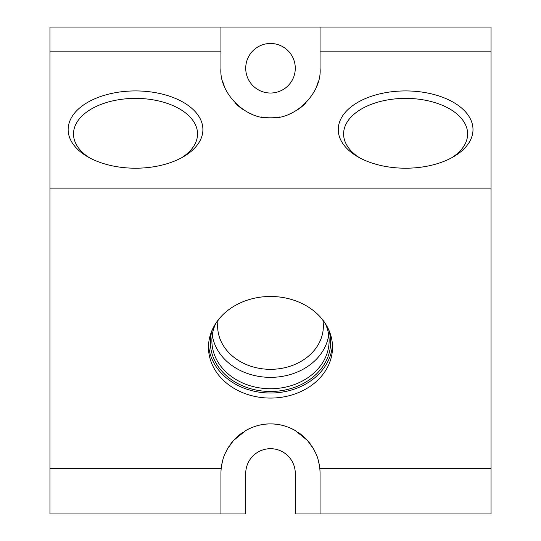 <?xml version="1.0" encoding="UTF-8"?>
<svg xmlns="http://www.w3.org/2000/svg" width="541" height="541" viewBox="0 0 541 541"><rect width="100%" height="100%" fill="white"/><g stroke="black" fill="none" stroke-linecap="round" stroke-linejoin="round"><path stroke-width="0.81" d="M49.955 468.492L49.955 513.95L245.722 513.95L245.722 473.47A24.778 24.778 0 0 1 270.5 448.692A24.778 24.778 0 0 1 295.278 473.47L295.278 513.95L491.045 513.95L491.045 188.904L49.955 188.904L49.955 468.492L221.195 468.492A49.556 49.556 0 0 1 222.736 460.269M223.507 457.747A49.556 49.556 0 0 1 225.82 452.039M226.469 450.734A49.556 49.556 0 0 1 228.897 446.541M230.439 444.303A49.556 49.556 0 0 1 233.523 440.482M234.605 439.306A49.556 49.556 0 0 1 239.683 434.66M239.974 434.43A49.556 49.556 0 0 1 242.767 432.401M245.851 430.48A49.556 49.556 0 0 1 252.011 427.498M253.425 426.95A49.556 49.556 0 0 1 258.172 425.476M258.206 425.463A49.556 49.556 0 0 1 264.339 424.3M264.637 424.266A49.556 49.556 0 0 1 276.363 424.266M276.661 424.3A49.556 49.556 0 0 1 282.794 425.463M282.828 425.476A49.556 49.556 0 0 1 287.575 426.95M288.989 427.498A49.556 49.556 0 0 1 295.149 430.48M298.233 432.401A49.556 49.556 0 0 1 301.026 434.43M301.317 434.66A49.556 49.556 0 0 1 306.395 439.306M307.477 440.482A49.556 49.556 0 0 1 310.561 444.303M312.103 446.541A49.556 49.556 0 0 1 314.531 450.734M315.18 452.039A49.556 49.556 0 0 1 317.493 457.747M318.264 460.269A49.556 49.556 0 0 1 320.056 473.47L320.056 513.95M220.944 513.95L220.944 473.47A49.556 49.556 0 0 1 221.195 468.492C223.25 454.677 225.306 453.865 227.362 449.091L233.523 440.482L245.851 430.48C254.067 425.983 262.284 423.799 270.5 423.914C278.716 423.799 286.933 425.983 295.149 430.48L307.477 440.482L313.638 449.091C315.694 453.865 317.75 454.677 319.805 468.492L491.045 468.492M270.5 398.075A62.012 50.8 0 0 1 208.488 347.275A62.012 50.8 0 0 1 270.5 296.475A62.012 50.8 0 0 1 332.512 347.275A62.012 50.8 0 0 1 270.5 398.075M49.955 51.828L220.944 51.828L220.944 27.05L49.955 27.05L49.955 188.904M220.944 51.828L220.944 68.247C218.753 92.768 245.972 120.014 270.5 117.803C295.028 120.014 322.247 92.768 320.056 68.247L320.056 51.828L491.045 51.828L491.045 188.904M220.944 27.05L320.056 27.05L320.056 51.828M491.045 51.828L491.045 27.05L320.056 27.05M318.406 80.934A49.556 49.556 0 0 1 316.573 86.492M305.543 103.29A49.556 49.556 0 0 1 297.618 109.728M292.417 112.69A49.556 49.556 0 0 1 288.738 114.327M279.514 116.978A49.556 49.556 0 0 1 261.486 116.978M252.262 114.327A49.556 49.556 0 0 1 248.583 112.69M243.382 109.728A49.556 49.556 0 0 1 235.457 103.29M224.427 86.492A49.556 49.556 0 0 1 222.594 80.934M270.5 93.025A24.778 24.778 0 0 1 245.722 68.247A24.778 24.778 0 0 1 270.5 43.469A24.778 24.778 0 0 1 295.278 68.247A24.778 24.778 0 0 1 270.5 93.025M135.52 168.21A67.375 38.648 180 0 1 87.419 156.626A67.375 38.648 180 0 1 73.4 114.604A67.375 38.648 180 0 1 135.52 90.922A67.375 38.648 180 0 1 197.648 114.604A67.375 38.648 180 0 1 183.622 156.626A67.375 38.648 180 0 1 135.52 168.21M405.622 168.21A67.375 38.648 180 0 1 357.52 156.626A67.375 38.648 180 0 1 343.501 114.604A67.375 38.648 180 0 1 405.622 90.922A67.375 38.648 180 0 1 467.742 114.604A67.375 38.648 180 0 1 453.723 156.626A67.375 38.648 180 0 1 405.622 168.21M89.414 157.742A62.012 35.571 180 0 1 73.508 133.958A62.012 35.571 180 0 1 135.52 98.388A62.012 35.571 0 0 1 197.539 133.958A62.012 35.571 0 0 1 181.627 157.742M218.138 320.062A52.869 43.307 0 0 0 217.631 326.02A52.869 43.307 0 0 0 270.5 369.327A52.869 43.307 180 0 0 323.369 326.02A52.869 43.307 180 0 0 322.862 320.062M451.728 157.742A62.012 35.571 0 0 0 467.634 133.958A62.012 35.571 0 0 0 405.622 98.388A62.012 35.571 180 0 0 343.609 133.958A62.012 35.571 180 0 0 359.515 157.742M328.718 335.021A58.631 48.027 180 0 1 270.5 377.354A58.631 48.027 0 0 1 212.282 335.021M215.94 323.126A58.631 48.027 0 0 0 211.869 340.708A58.631 48.027 0 0 0 270.5 388.736A58.631 48.027 180 0 0 329.131 340.708A58.631 48.027 180 0 0 325.06 323.126M328.63 329.584A60.139 49.265 180 0 1 270.5 391.481A60.139 49.265 0 0 1 212.37 329.584M208.562 344.745A62.012 50.8 0 0 0 270.5 393.016A62.012 50.8 180 0 0 332.438 344.745"/></g></svg>

